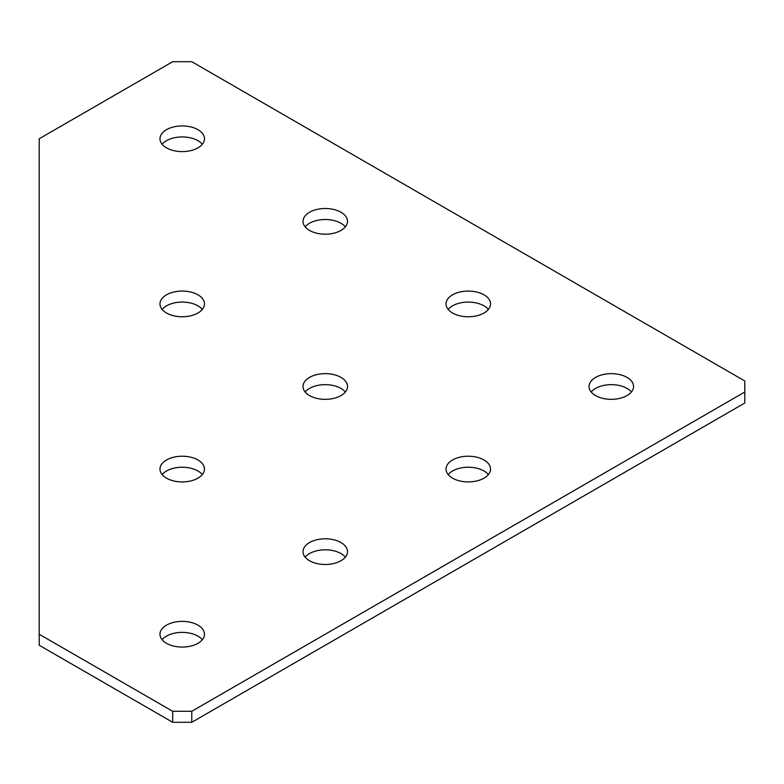 <?xml version="1.0" encoding="UTF-8"?>
<svg xmlns="http://www.w3.org/2000/svg" width="784" height="784" viewBox="0 0 784 784"><rect width="100%" height="100%" fill="white"/><g stroke="black" fill="none" stroke-linecap="round" stroke-linejoin="round"><path stroke-width="1.18" d="M340.991 212.258A22.246 12.848 0 0 0 316.736 209.475A22.246 12.848 0 0 0 303.006 221.343A22.246 12.848 0 0 0 309.523 230.427A22.246 12.848 0 0 0 333.768 233.211A22.246 12.848 0 0 0 347.508 221.343A22.246 12.848 0 0 0 340.991 212.258M305.152 226.85A22.246 12.848 180 0 1 340.991 223.273A22.246 12.848 180 0 1 345.362 226.85M340.991 542.567A22.246 12.848 0 0 0 316.736 539.774A22.246 12.848 0 0 0 303.006 551.642A22.246 12.848 0 0 0 309.523 560.727A22.246 12.848 0 0 0 333.768 563.51A22.246 12.848 0 0 0 347.508 551.642A22.246 12.848 0 0 0 340.991 542.567M305.152 557.15A22.246 12.848 180 0 1 340.991 553.573A22.246 12.848 180 0 1 345.362 557.15M340.991 377.408A22.246 12.848 0 0 0 316.736 374.625A22.246 12.848 0 0 0 303.006 386.492A22.246 12.848 0 0 0 309.523 395.577A22.246 12.848 0 0 0 333.768 398.36A22.246 12.848 0 0 0 347.508 386.492A22.246 12.848 0 0 0 340.991 377.408M305.152 392A22.246 12.848 180 0 1 340.991 388.423A22.246 12.848 180 0 1 345.362 392M197.96 625.142A22.246 12.848 0 0 0 173.715 622.359A22.246 12.848 0 0 0 159.975 634.227A22.246 12.848 0 0 0 166.492 643.301A22.246 12.848 0 0 0 190.737 646.094A22.246 12.848 0 0 0 204.477 634.227A22.246 12.848 0 0 0 197.96 625.142M162.121 639.724A22.246 12.848 180 0 1 197.96 636.147A22.246 12.848 180 0 1 202.331 639.724M484.012 459.983A22.246 12.848 0 0 0 459.767 457.199A22.246 12.848 0 0 0 446.027 469.067A22.246 12.848 0 0 0 452.544 478.152A22.246 12.848 0 0 0 476.799 480.935A22.246 12.848 0 0 0 490.529 469.067A22.246 12.848 0 0 0 484.012 459.983M448.174 474.575A22.246 12.848 180 0 1 484.012 470.998A22.246 12.848 180 0 1 488.383 474.575M627.043 377.408A22.246 12.848 0 0 0 602.798 374.625A22.246 12.848 0 0 0 589.058 386.492A22.246 12.848 0 0 0 595.575 395.577A22.246 12.848 0 0 0 619.821 398.36A22.246 12.848 0 0 0 633.56 386.492A22.246 12.848 0 0 0 627.043 377.408M591.205 392A22.246 12.848 180 0 1 627.043 388.423A22.246 12.848 180 0 1 631.414 392M197.96 129.683A22.246 12.848 0 0 0 173.715 126.9A22.246 12.848 0 0 0 159.975 138.768A22.246 12.848 0 0 0 166.492 147.853A22.246 12.848 0 0 0 190.737 150.636A22.246 12.848 0 0 0 204.477 138.768A22.246 12.848 0 0 0 197.96 129.683M162.121 144.276A22.246 12.848 180 0 1 197.96 140.699A22.246 12.848 180 0 1 202.331 144.276M484.012 294.833A22.246 12.848 0 0 0 459.767 292.05A22.246 12.848 0 0 0 446.027 303.918A22.246 12.848 0 0 0 452.544 313.002A22.246 12.848 0 0 0 476.799 315.785A22.246 12.848 0 0 0 490.529 303.918A22.246 12.848 0 0 0 484.012 294.833M448.174 309.425A22.246 12.848 180 0 1 484.012 305.848A22.246 12.848 180 0 1 488.383 309.425M197.96 294.833A22.246 12.848 0 0 0 173.715 292.05A22.246 12.848 0 0 0 159.975 303.918A22.246 12.848 0 0 0 166.492 313.002A22.246 12.848 0 0 0 190.737 315.785A22.246 12.848 0 0 0 204.477 303.918A22.246 12.848 0 0 0 197.96 294.833M162.121 309.425A22.246 12.848 180 0 1 197.96 305.848A22.246 12.848 180 0 1 202.331 309.425M197.96 459.983A22.246 12.848 0 0 0 173.715 457.199A22.246 12.848 0 0 0 159.975 469.067A22.246 12.848 0 0 0 166.492 478.152A22.246 12.848 0 0 0 190.737 480.935A22.246 12.848 0 0 0 204.477 469.067A22.246 12.848 0 0 0 197.96 459.983M162.121 474.575A22.246 12.848 180 0 1 197.96 470.998A22.246 12.848 180 0 1 202.331 474.575M191.766 711.294L744.8 392L744.8 380.995L191.766 61.701L172.696 61.701L39.2 138.768L39.2 634.227L172.696 711.294L191.766 711.294L191.766 722.299L744.8 403.005L744.8 392M39.2 634.227L39.2 645.232L172.696 722.299L172.696 711.294M191.766 722.299L172.696 722.299"/></g></svg>
